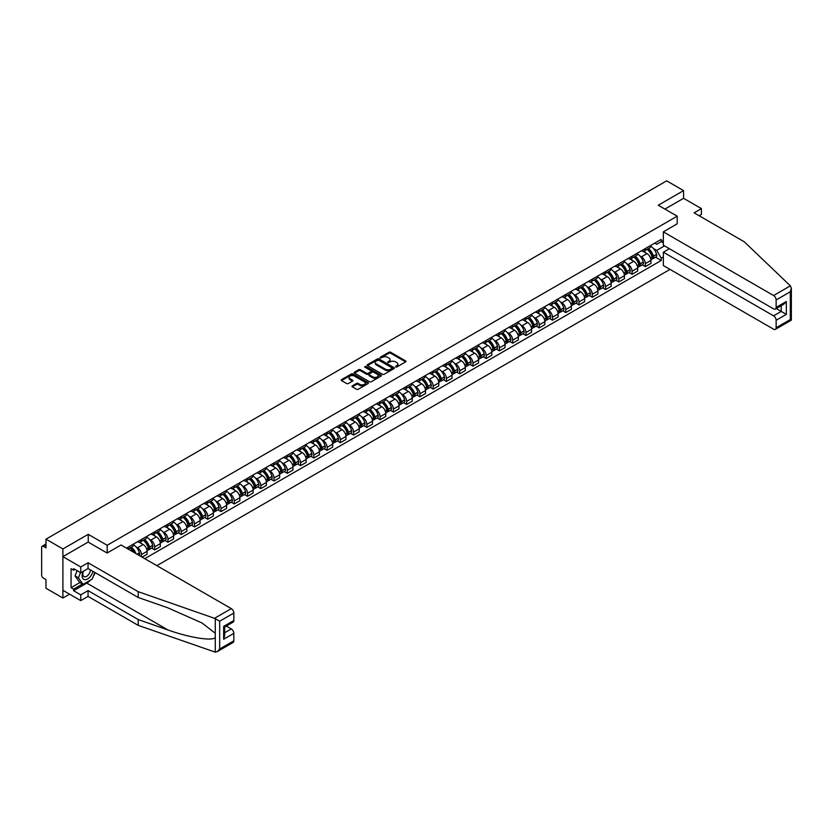<?xml version="1.0" encoding="UTF-8"?>
<svg xmlns="http://www.w3.org/2000/svg" width="833" height="833" viewBox="0 0 833 833"><rect width="100%" height="100%" fill="white"/><g stroke="black" fill="none" stroke-linecap="round" stroke-linejoin="round"><path stroke-width="1.25" d="M395.613 366.999L396.789 366.999L405.65 361.876A1.177 0.677 0 0 0 405.65 360.918L390.635 352.244A1.177 0.677 0 0 0 388.959 352.244L380.098 357.357L380.098 358.034L382.409 357.378A3.78 2.176 0 0 1 387.751 357.378L389.001 358.096A3.78 2.176 0 0 1 390.115 359.637A3.78 2.176 0 0 1 389.001 361.178L387.855 362.511L390.177 361.855A3.78 2.176 0 0 1 395.508 361.855L396.768 362.574A3.78 2.176 0 0 1 397.872 364.115A3.78 2.176 0 0 1 396.768 365.656L395.613 366.999L395.613 366.322M352.338 385.866A1.177 0.677 0 0 0 352.338 386.835L356.545 389.261A1.177 0.677 0 0 0 358.221 389.261L368.061 383.576A1.177 0.677 0 0 0 368.061 382.618L353.046 373.944A1.177 0.677 0 0 0 351.38 373.944L341.53 379.629A1.177 0.677 0 0 0 341.53 380.587L346.622 383.534A1.177 0.677 0 0 0 348.288 383.534L352.505 381.098A1.177 0.677 0 0 0 352.505 380.129L349.975 378.682A3.155 1.822 0 0 1 349.058 377.391A3.155 1.822 0 0 1 351.005 375.704A3.155 1.822 0 0 1 354.441 376.099L364.333 381.806A3.155 1.822 0 0 1 365.25 383.097A3.155 1.822 0 0 1 363.303 384.784A3.155 1.822 0 0 1 359.866 384.388L358.221 383.43A1.177 0.677 0 0 0 356.545 383.43L352.338 385.866L352.338 386.835L356.545 384.419L356.545 383.43M107.186 545.271L88.236 534.328L62.902 548.947L45.982 539.18L666.66 180.844L683.57 190.611L658.247 205.23L677.198 216.174L107.186 545.271L107.186 552.977M382.493 374.277A1.177 0.677 0 0 0 384.169 374.277L394.009 368.603A1.177 0.677 0 0 0 394.009 367.634L378.994 358.961A1.177 0.677 0 0 0 377.328 358.961L367.478 364.646A1.177 0.677 0 0 0 367.478 365.614L382.493 374.277M364.927 367.176L381.025 376.099L371.195 381.774A1.177 0.677 0 0 1 369.519 381.774L354.504 373.101L354.504 372.143A1.177 0.677 0 0 0 354.504 373.101M354.504 372.143L358.721 369.706A1.177 0.677 0 0 1 360.387 369.706L366.478 373.226A1.177 0.677 0 0 0 368.144 373.226L370.945 371.612A1.177 0.677 0 0 0 370.945 370.643L364.604 366.989L365.77 366.312L381.035 375.121A1.177 0.677 0 0 1 381.035 376.089L381.035 375.121M62.902 548.947L62.902 598.021L45.982 588.265L45.982 579.57L43.347 578.05A2.405 1.385 -120 0 1 41.65 575.103L41.65 547.333A2.405 1.385 -120 0 1 42.15 546.229L45.982 544.011M156.864 565.659L670.013 269.392M62.902 598.021L69.576 594.179M45.982 539.18L45.982 547.875L43.347 546.354A2.405 1.385 -120 0 0 42.15 546.229M699.126 215.737L701.428 214.404L701.428 208.614L683.57 198.316L683.57 190.611M645.325 248.567A5.529 3.197 60 0 1 644.18 251.045L649.792 247.807A5.529 3.197 -120 0 0 650.937 245.329M640.004 256.043L641.41 256.856A5.529 3.197 60 0 1 645.325 263.634L650.937 260.396A5.529 3.197 -120 0 0 647.022 253.617L643.014 251.306M650.937 260.396L650.937 263.384L645.325 266.622L642.285 264.873M644.18 251.045A5.529 3.197 60 0 1 641.462 250.795M645.325 263.634L645.325 266.622M632.06 256.22A5.529 3.197 60 0 1 630.925 258.699L636.527 255.46A5.529 3.197 -120 0 0 637.672 252.982M629.019 272.526L632.07 274.276L637.672 271.037L637.672 268.049A5.529 3.197 -120 0 0 633.767 261.27L629.748 258.959M630.925 258.699A5.529 3.197 60 0 1 628.197 258.449M626.739 263.697L628.155 264.519A5.529 3.197 60 0 1 632.07 271.287L632.07 274.276M618.804 263.874A5.529 3.197 60 0 1 617.659 266.362L623.271 263.124A5.529 3.197 -120 0 0 624.417 260.635M615.764 280.18L618.804 281.939L624.417 278.701L624.417 275.702A5.529 3.197 -120 0 0 620.502 268.934L616.493 266.612M617.659 266.362A5.529 3.197 60 0 1 614.941 266.112M613.484 271.35L614.9 272.172A5.529 3.197 60 0 1 618.804 278.94L618.804 281.939M605.549 271.527A5.529 3.197 60 0 1 604.404 274.015L610.006 270.777A5.529 3.197 -120 0 0 611.151 268.288M602.498 287.833L605.549 289.592L611.151 286.354L611.151 283.355A5.529 3.197 -120 0 0 607.247 276.587L603.227 274.265M604.404 274.015A5.529 3.197 60 0 1 601.676 273.765M600.218 279.013L601.634 279.826A5.529 3.197 60 0 1 605.549 286.594L605.549 289.592M592.284 279.19A5.529 3.197 60 0 1 591.138 281.669L596.751 278.43A5.529 3.197 -120 0 0 597.896 275.952M589.243 295.486L592.284 297.246L597.896 294.007L597.896 291.019A5.529 3.197 -120 0 0 593.981 284.24L589.972 281.929M591.138 281.669A5.529 3.197 60 0 1 588.421 281.419M586.963 286.667L588.379 287.479A5.529 3.197 60 0 1 592.284 294.257L592.284 297.246M579.029 286.844A5.529 3.197 60 0 1 577.883 289.322L583.485 286.083A5.529 3.197 -120 0 0 584.631 283.605M575.978 303.15L579.029 304.899L584.631 301.661L584.631 298.672A5.529 3.197 -120 0 0 580.726 291.894L576.707 289.582M577.883 289.322A5.529 3.197 60 0 1 575.155 289.072M573.698 294.32L575.114 295.132A5.529 3.197 60 0 1 579.029 301.91L579.029 304.899M565.763 294.497A5.529 3.197 60 0 1 564.618 296.985L570.23 293.747A5.529 3.197 -120 0 0 571.376 291.258M562.723 310.803L565.763 312.562L571.376 309.324L571.376 306.325A5.529 3.197 -120 0 0 567.46 299.557L563.452 297.235M564.618 296.985A5.529 3.197 60 0 1 561.9 296.735M560.442 301.973L561.859 302.796A5.529 3.197 60 0 1 565.763 309.564L565.763 312.562M552.508 302.15A5.529 3.197 60 0 1 551.363 304.639L556.965 301.4A5.529 3.197 -120 0 0 558.11 298.912M549.457 318.456L552.508 320.216L558.11 316.977L558.11 313.979A5.529 3.197 -120 0 0 554.205 307.21L550.186 304.888M551.363 304.639A5.529 3.197 60 0 1 548.635 304.389M547.177 309.637L548.593 310.449A5.529 3.197 60 0 1 552.508 317.217L552.508 320.216M539.243 309.814A5.529 3.197 60 0 1 538.097 312.292L543.71 309.053A5.529 3.197 -120 0 0 544.855 306.575M536.202 326.109L539.243 327.869L544.855 324.631L544.855 321.642A5.529 3.197 -120 0 0 540.94 314.864L536.931 312.542M538.097 312.292A5.529 3.197 60 0 1 535.38 312.042M533.922 317.29L535.338 318.102A5.529 3.197 60 0 1 539.243 324.88L539.243 327.869M525.987 317.467A5.529 3.197 60 0 1 524.842 319.945L530.444 316.707A5.529 3.197 -120 0 0 531.589 314.228M522.937 333.773L525.987 335.522L531.589 332.284L531.589 329.295A5.529 3.197 -120 0 0 527.685 322.517L523.665 320.205M524.842 319.945A5.529 3.197 60 0 1 522.114 319.695M520.656 324.943L522.072 325.755A5.529 3.197 60 0 1 525.987 332.534L525.987 335.522M512.722 325.12A5.529 3.197 60 0 1 511.577 327.608L517.189 324.36A5.529 3.197 -120 0 0 518.334 321.882M509.681 341.426L512.722 343.186L518.334 339.937L518.334 336.949A5.529 3.197 -120 0 0 514.419 330.18L510.41 327.858M511.577 327.608A5.529 3.197 60 0 1 508.859 327.359M507.401 332.596L508.817 333.419A5.529 3.197 60 0 1 512.722 340.187L512.722 343.186M499.467 332.773A5.529 3.197 60 0 1 498.321 335.262L503.934 332.023A5.529 3.197 -120 0 0 505.069 329.535M496.426 349.079L499.467 350.839L505.069 347.6L505.069 344.602A5.529 3.197 -120 0 0 501.164 337.834L497.145 335.512M498.321 335.262A5.529 3.197 60 0 1 495.593 335.012M494.136 340.249L495.552 341.072A5.529 3.197 60 0 1 499.467 347.84L499.467 350.839M486.201 340.437A5.529 3.197 60 0 1 485.056 342.915L490.668 339.677A5.529 3.197 -120 0 0 491.814 337.198M483.161 356.732L486.201 358.492L491.814 355.254L491.814 352.255A5.529 3.197 -120 0 0 487.899 345.487L483.89 343.165M485.056 342.915A5.529 3.197 60 0 1 482.338 342.665M480.88 347.913L482.297 348.725A5.529 3.197 60 0 1 486.201 355.504L486.201 358.492M472.946 348.09A5.529 3.197 60 0 1 471.801 350.568L477.413 347.33A5.529 3.197 -120 0 0 478.559 344.852M469.906 364.396L472.946 366.145L478.559 362.907L478.559 359.918A5.529 3.197 -120 0 0 474.643 353.14L470.624 350.828M471.801 350.568A5.529 3.197 60 0 1 469.073 350.318M467.615 355.566L469.031 356.378A5.529 3.197 60 0 1 472.946 363.157L472.946 366.145M459.681 355.743A5.529 3.197 60 0 1 458.535 358.221L464.148 354.983A5.529 3.197 -120 0 0 465.293 352.505M456.64 372.049L459.681 373.809L465.293 370.56L465.293 367.572A5.529 3.197 -120 0 0 461.388 360.804L457.369 358.482M458.535 358.221A5.529 3.197 60 0 1 455.818 357.982M454.36 363.219L455.776 364.042A5.529 3.197 60 0 1 459.681 370.81L459.681 373.809M446.426 363.396A5.529 3.197 60 0 1 445.28 365.885L450.892 362.647A5.529 3.197 -120 0 0 452.038 360.158M443.385 379.702L446.426 381.462L452.038 378.224L452.038 375.225A5.529 3.197 -120 0 0 448.123 368.457L444.104 366.135M445.28 365.885A5.529 3.197 60 0 1 442.552 365.635M441.094 370.872L442.51 371.695A5.529 3.197 60 0 1 446.426 378.463L446.426 381.462M433.16 371.06A5.529 3.197 60 0 1 432.015 373.538L437.627 370.3A5.529 3.197 -120 0 0 438.772 367.811M430.12 387.355L433.16 389.115L438.772 385.877L438.772 382.878A5.529 3.197 -120 0 0 434.868 376.11L430.848 373.788M432.015 373.538A5.529 3.197 60 0 1 429.297 373.288M427.839 378.536L429.255 379.348A5.529 3.197 60 0 1 433.16 386.116L433.16 389.115M419.905 378.713A5.529 3.197 60 0 1 418.76 381.191L424.372 377.953A5.529 3.197 -120 0 0 425.517 375.475M416.864 395.019L419.905 396.768L425.517 393.53L425.517 390.542A5.529 3.197 -120 0 0 421.602 383.763L417.583 381.452M418.76 381.191A5.529 3.197 60 0 1 416.031 380.941M414.574 386.189L415.99 387.001A5.529 3.197 60 0 1 419.905 393.78L419.905 396.768M406.639 386.366A5.529 3.197 60 0 1 405.494 388.844L411.106 385.606A5.529 3.197 -120 0 0 412.252 383.128M403.599 402.672L406.639 404.421L412.252 401.183L412.252 398.195A5.529 3.197 -120 0 0 408.347 391.416L404.328 389.105M405.494 388.844A5.529 3.197 60 0 1 402.776 388.594M401.319 393.842L402.735 394.665A5.529 3.197 60 0 1 406.639 401.433L406.639 404.421M393.384 394.019A5.529 3.197 60 0 1 392.239 396.508L397.851 393.27A5.529 3.197 -120 0 0 398.997 390.781M390.344 410.325L393.384 412.085L398.997 408.847L398.997 405.848A5.529 3.197 -120 0 0 395.081 399.08L391.062 396.758M392.239 396.508A5.529 3.197 60 0 1 389.511 396.258M388.063 401.496L389.469 402.318A5.529 3.197 60 0 1 393.384 409.086L393.384 412.085M380.119 401.683A5.529 3.197 60 0 1 378.973 404.161L384.586 400.923A5.529 3.197 -120 0 0 385.731 398.434M377.078 417.979L380.119 419.738L385.731 416.5L385.731 413.501A5.529 3.197 -120 0 0 381.826 406.733L377.807 404.411M378.973 404.161A5.529 3.197 60 0 1 376.256 403.911M374.798 409.159L376.214 409.971A5.529 3.197 60 0 1 380.119 416.739L380.119 419.738M366.864 409.336A5.529 3.197 60 0 1 365.718 411.814L371.331 408.576A5.529 3.197 -120 0 0 372.476 406.098M363.823 425.632L366.864 427.391L372.476 424.153L372.476 421.165A5.529 3.197 -120 0 0 368.561 414.386L364.552 412.075M365.718 411.814A5.529 3.197 60 0 1 362.99 411.564M361.543 416.812L362.949 417.625A5.529 3.197 60 0 1 366.864 424.403L366.864 427.391M353.598 416.989A5.529 3.197 60 0 1 352.453 419.468L358.065 416.229A5.529 3.197 -120 0 0 359.21 413.751M350.558 433.295L353.598 435.045L359.21 431.806L359.21 428.818A5.529 3.197 -120 0 0 355.306 422.039L351.287 419.728M352.453 419.468A5.529 3.197 60 0 1 349.735 419.218M348.277 424.466L349.693 425.278A5.529 3.197 60 0 1 353.598 432.056L353.598 435.045M340.343 424.643A5.529 3.197 60 0 1 339.198 427.131L344.81 423.893A5.529 3.197 -120 0 0 345.955 421.404M337.303 440.949L340.343 442.708L345.955 439.47L345.955 436.471A5.529 3.197 -120 0 0 342.04 429.703L338.031 427.381M339.198 427.131A5.529 3.197 60 0 1 336.48 426.881M335.022 432.119L336.428 432.941A5.529 3.197 60 0 1 340.343 439.709L340.343 442.708M327.077 432.296A5.529 3.197 60 0 1 325.932 434.784L331.544 431.546A5.529 3.197 -120 0 0 332.69 429.057M324.037 448.602L327.077 450.361L332.69 447.123L332.69 444.124A5.529 3.197 -120 0 0 328.785 437.356L324.766 435.034M325.932 434.784A5.529 3.197 60 0 1 323.214 434.534M321.757 439.782L323.173 440.595A5.529 3.197 60 0 1 327.077 447.363L327.077 450.361M313.822 439.959A5.529 3.197 60 0 1 312.677 442.438L318.289 439.199A5.529 3.197 -120 0 0 319.435 436.721M310.782 456.255L313.822 458.015L319.435 454.776L319.435 451.788A5.529 3.197 -120 0 0 315.52 445.009L311.511 442.687M312.677 442.438A5.529 3.197 60 0 1 309.959 442.188M308.502 447.436L309.907 448.248A5.529 3.197 60 0 1 313.822 455.026L313.822 458.015M300.557 447.613A5.529 3.197 60 0 1 299.422 450.091L305.024 446.852A5.529 3.197 -120 0 0 306.169 444.374M297.516 463.919L300.567 465.668L306.169 462.43L306.169 459.441A5.529 3.197 -120 0 0 302.264 452.663L298.245 450.351M299.422 450.091A5.529 3.197 60 0 1 296.694 449.841M295.236 455.089L296.652 455.901A5.529 3.197 60 0 1 300.567 462.679L300.567 465.668M287.302 455.266A5.529 3.197 60 0 1 286.156 457.754L291.769 454.506A5.529 3.197 -120 0 0 292.914 452.027M284.261 471.572L287.302 473.331L292.914 470.093L292.914 467.094A5.529 3.197 -120 0 0 288.999 460.326L284.99 458.004M286.156 457.754A5.529 3.197 60 0 1 283.439 457.504M281.981 462.742L283.397 463.565A5.529 3.197 60 0 1 287.302 470.333L287.302 473.331M274.047 462.919A5.529 3.197 60 0 1 272.901 465.408L278.503 462.169A5.529 3.197 -120 0 0 279.649 459.681M270.996 479.225L274.047 480.985L279.649 477.746L279.649 474.748A5.529 3.197 -120 0 0 275.744 467.979L271.725 465.657M272.901 465.408A5.529 3.197 60 0 1 270.173 465.158M268.715 470.395L270.131 471.218A5.529 3.197 60 0 1 274.047 477.986L274.047 480.985M260.781 470.583A5.529 3.197 60 0 1 259.636 473.061L265.248 469.822A5.529 3.197 -120 0 0 266.393 467.344M257.741 486.878L260.781 488.638L266.393 485.4L266.393 482.401A5.529 3.197 -120 0 0 262.478 475.633L258.469 473.311M259.636 473.061A5.529 3.197 60 0 1 256.918 472.811M255.46 478.059L256.876 478.871A5.529 3.197 60 0 1 260.781 485.649L260.781 488.638M247.526 478.236A5.529 3.197 60 0 1 246.381 480.714L251.983 477.476A5.529 3.197 -120 0 0 253.128 474.997M244.475 494.542L247.526 496.291L253.128 493.053L253.128 490.064A5.529 3.197 -120 0 0 249.223 483.286L245.204 480.974M246.381 480.714A5.529 3.197 60 0 1 243.653 480.464M242.195 485.712L243.611 486.524A5.529 3.197 60 0 1 247.526 493.303L247.526 496.291M234.26 485.889A5.529 3.197 60 0 1 233.115 488.367L238.727 485.129A5.529 3.197 -120 0 0 239.873 482.651M231.22 502.195L234.26 503.955L239.873 500.706L239.873 497.718A5.529 3.197 -120 0 0 235.958 490.949L231.949 488.627M233.115 488.367A5.529 3.197 60 0 1 230.397 488.128M228.94 493.365L230.356 494.188A5.529 3.197 60 0 1 234.26 500.956L234.26 503.955M221.005 493.542A5.529 3.197 60 0 1 219.86 496.031L225.462 492.792A5.529 3.197 -120 0 0 226.607 490.304M217.954 509.848L221.005 511.608L226.607 508.369L226.607 505.371A5.529 3.197 -120 0 0 222.703 498.603L218.683 496.281M219.86 496.031A5.529 3.197 60 0 1 217.132 495.781M215.674 501.018L217.09 501.841A5.529 3.197 60 0 1 221.005 508.609L221.005 511.608M207.74 501.206A5.529 3.197 60 0 1 206.594 503.684L212.207 500.446A5.529 3.197 -120 0 0 213.352 497.967M204.699 517.501L207.74 519.261L213.352 516.023L213.352 513.024A5.529 3.197 -120 0 0 209.437 506.256L205.428 503.934M206.594 503.684A5.529 3.197 60 0 1 203.877 503.434M202.419 508.682L203.835 509.494A5.529 3.197 60 0 1 207.74 516.273L207.74 519.261M194.485 508.859A5.529 3.197 60 0 1 193.339 511.337L198.941 508.099A5.529 3.197 -120 0 0 200.087 505.621M191.434 525.165L194.485 526.914L200.087 523.676L200.087 520.687A5.529 3.197 -120 0 0 196.182 513.909L192.163 511.597M193.339 511.337A5.529 3.197 60 0 1 190.611 511.087M189.153 516.335L190.57 517.147A5.529 3.197 60 0 1 194.485 523.926L194.485 526.914M181.219 516.512A5.529 3.197 60 0 1 180.074 518.99L185.686 515.752A5.529 3.197 -120 0 0 186.831 513.274M178.179 532.818L181.219 534.567L186.831 531.329L186.831 528.341A5.529 3.197 -120 0 0 182.916 521.573L178.908 519.251M180.074 518.99A5.529 3.197 60 0 1 177.356 518.74M175.898 523.988L177.314 524.811A5.529 3.197 60 0 1 181.219 531.579L181.219 534.567M167.964 524.165A5.529 3.197 60 0 1 166.819 526.654L172.431 523.416A5.529 3.197 -120 0 0 173.566 520.927M164.924 540.471L167.964 542.231L173.566 538.993L173.566 535.994A5.529 3.197 -120 0 0 169.661 529.226L165.642 526.904M166.819 526.654A5.529 3.197 60 0 1 164.091 526.404M162.633 531.641L164.049 532.464A5.529 3.197 60 0 1 167.964 539.232L167.964 542.231M154.699 531.829A5.529 3.197 60 0 1 153.553 534.307L159.165 531.069A5.529 3.197 -120 0 0 160.311 528.58M151.658 548.124L154.699 549.884L160.311 546.646L160.311 543.647A5.529 3.197 -120 0 0 156.396 536.879L152.387 534.557M153.553 534.307A5.529 3.197 60 0 1 150.835 534.057M149.378 539.305L150.794 540.117A5.529 3.197 60 0 1 154.699 546.885L154.699 549.884M141.443 539.482A5.529 3.197 60 0 1 140.298 541.96L145.91 538.722A5.529 3.197 -120 0 0 147.056 536.244M142.12 557.142L147.056 554.299L147.056 551.311A5.529 3.197 -120 0 0 143.141 544.532L139.121 542.221M140.298 541.96A5.529 3.197 60 0 1 137.57 541.71M136.112 546.958L137.528 547.77A5.529 3.197 60 0 1 141.443 554.549L141.443 556.756M128.053 549.03L132.645 546.375A5.529 3.197 -120 0 0 133.79 543.897M128.178 547.135A5.529 3.197 60 0 1 127.772 548.864M663.349 242.924L661.225 241.695L656.716 244.298L654.717 243.142M653.259 248.39L656.716 250.379L664.495 245.891M663.349 256.96L661.225 258.188L656.716 250.379M144.755 558.672L661.225 260.49L661.225 258.188M663.349 240.466L661.225 241.695L661.225 239.383L126.481 548.114M677.198 216.174L677.198 223.879M88.236 534.328L88.236 542.127M655.54 257.21L661.225 260.49M395.946 367.114L396.768 366.645A3.78 2.176 0 0 0 397.872 365.104L397.872 364.115M390.115 359.637L390.115 360.616A3.78 2.176 0 0 1 389.001 362.157L388.188 362.636M405.629 361.886L390.635 353.223A1.177 0.677 0 0 0 388.959 353.223L380.431 358.148M394.009 367.634L394.009 368.603L378.994 359.95A1.177 0.677 0 0 0 377.328 359.95L367.499 365.625M391.926 368.457L391.926 367.78L378.744 360.168L376.36 360.866A3.78 2.176 0 0 0 375.256 362.407A3.78 2.176 0 0 0 376.36 363.948L385.377 369.154A3.78 2.176 0 0 0 390.719 369.154L391.926 368.457L391.926 369.435L391.926 368.759M375.256 362.407L375.256 363.386A3.78 2.176 0 0 0 376.36 364.927L376.36 363.948M391.926 369.435L390.719 370.133A3.78 2.176 0 0 1 385.377 370.133L376.36 364.927M354.525 373.111L358.721 370.685L358.721 369.706M371.289 371.122L371.289 372.112A1.177 0.677 0 0 1 370.945 372.59L368.144 374.204A1.177 0.677 0 0 1 366.478 374.204L360.387 370.685A1.177 0.677 0 0 0 358.721 370.685M372.799 376.87A3.155 1.822 0 0 0 376.235 377.266A3.155 1.822 0 0 0 378.182 375.579A3.155 1.822 0 0 0 377.266 374.298L373.778 372.278A1.177 0.677 0 0 0 372.112 372.278L369.311 373.892A1.177 0.677 0 0 0 369.311 374.86L372.799 376.87L372.799 377.849A3.155 1.822 0 0 0 376.235 378.244A3.155 1.822 0 0 0 378.182 376.568L378.182 375.579M368.967 374.381L368.967 375.36A1.177 0.677 0 0 0 369.311 375.839L369.311 374.86M372.799 377.849L369.311 375.839M365.25 383.097L365.25 384.075A3.155 1.822 0 0 1 363.303 385.762A3.155 1.822 0 0 1 359.866 385.367L358.221 384.419A1.177 0.677 0 0 0 356.545 384.419M349.058 377.391L349.058 378.369A3.155 1.822 0 0 0 349.975 379.661L349.975 378.682M352.484 381.108L349.975 379.661M368.051 383.586L353.046 374.923A1.177 0.677 0 0 0 351.38 374.923L341.551 380.598L341.53 379.629M647.408 249.182A7.57 4.373 60 0 1 647.449 249.202A7.57 4.373 60 0 1 652.437 256.002L652.478 256.158A1.468 0.854 60 0 1 652.249 257.314A1.468 0.854 60 0 1 652.208 257.335M647.085 249.369A9.132 5.279 60 0 1 652.104 256.908L652.145 257.064A3.04 1.749 60 0 1 651.666 259.448L650.917 259.886M652.187 258.782A3.04 1.749 -120 0 0 653.03 258.667A3.04 1.749 -120 0 0 653.509 256.283L653.457 256.127A9.132 5.279 -120 0 0 648.438 248.588M650.823 246.297A9.132 5.279 60 0 1 656.56 254.336L656.612 254.492A3.04 1.749 60 0 1 656.133 256.876L653.03 258.667M643.961 251.149A9.132 5.279 60 0 1 645.877 252.951M650.313 252.972L651.479 253.638M790.371 285.844L791.35 288.218L790.298 291.779L776.137 299.942A3.603 2.083 -120 0 0 773.586 295.528L790.371 285.844L744.265 241.789L694.118 212.842L701.428 208.614M669.378 248.713L663.349 252.201L663.349 265.55L773.586 329.191A3.603 2.083 -120 0 0 775.398 329.368A3.603 2.083 -120 0 0 776.137 327.723L776.137 320.268A3.603 2.083 -120 0 0 773.586 315.842L781.239 311.427L786.342 314.374L776.137 320.268M663.349 252.201L773.586 315.842M677.198 223.785L663.349 231.876L663.349 245.225L773.586 308.876A3.603 2.083 -120 0 0 775.398 309.053A3.603 2.083 -120 0 0 776.137 307.408L776.137 299.942M663.349 231.876L773.586 295.528M683.57 198.316L664.921 209.083M776.262 308.554L781.239 311.427L781.239 305.68M776.137 307.408L786.342 301.515L783.791 304.212L775.398 309.053M776.137 327.723L790.298 319.549L790.829 319.862M90.537 580.06A13.526 7.809 -60 0 1 86.788 583.11L73.606 590.712L80.749 594.835L88.059 590.618L138.216 619.565L138.216 625.364L215.268 652.156L217.132 651.687L219.683 648.99L233.834 640.816A3.603 2.083 60 0 1 233.094 642.472L217.132 651.687M138.216 619.565L167.849 629.915C188.914 637.557 212.498 641.358 215.268 637.547L215.268 633.278L202.023 622.98L167.849 607.83L138.216 597.49L88.059 568.533L80.749 572.75L73.606 568.627L73.606 570.199L71.065 568.731L71.065 587.671L73.606 589.139L82.457 584.037M80.749 594.835L80.749 600.624L62.902 590.326L62.902 556.652L88.142 542.085L107.103 553.029L121.045 544.98L231.282 608.621A3.603 2.083 60 0 1 233.834 613.046L233.834 620.502A3.603 2.083 60 0 1 233.094 622.157L224.691 626.999L224.691 635.694L223.64 639.244L223.64 626.395C225.014 627.187 225.014 627.187 223.64 626.395L233.834 620.502M88.059 590.618L88.059 596.407L80.749 600.624M138.216 625.364L88.059 596.407M233.834 613.046L219.683 621.21L214.508 618.315L138.216 591.69L88.059 562.744L80.749 566.961L80.749 572.75M80.749 566.961L62.902 556.652M73.606 590.712L73.606 589.139M88.059 562.744L88.059 568.533M138.216 591.69L138.216 597.49M224.691 632.747L231.282 628.946A3.603 2.083 60 0 1 233.834 633.361L233.834 640.816M231.282 628.946L226.305 626.072M95.139 572.615A13.526 7.809 -60 0 1 93.223 576.519M74.97 569.418L73.606 570.199M71.065 587.671L79.906 582.569M83.185 571.344A7.809 4.509 120 0 0 82.113 575.749A7.809 4.509 120 0 0 86.83 579.331A7.809 4.509 120 0 0 92.921 571.344M83.602 571.105A5.352 3.093 120 0 0 82.842 574.156A5.352 3.093 120 0 0 83.956 576.603A5.352 3.093 120 0 0 88.038 575.218A5.352 3.093 120 0 0 90.412 569.887M94.806 572.427L92.224 579.081L83.05 584.381L79.645 582.423L75.053 575.895L77.094 570.647M83.05 584.381L78.458 577.852L80.499 572.604M75.053 575.895L78.458 577.852M634.152 256.835A7.57 4.373 60 0 1 634.194 256.856A7.57 4.373 60 0 1 639.171 263.655L639.213 263.811A1.468 0.854 60 0 1 638.984 264.967A1.468 0.854 60 0 1 638.953 264.988M633.819 257.033A9.132 5.279 60 0 1 638.838 264.561L638.89 264.727A3.04 1.749 60 0 1 638.411 267.101L637.651 267.539M638.921 266.435A3.04 1.749 -120 0 0 639.765 266.321A3.04 1.749 -120 0 0 640.244 263.936L640.202 263.78A9.132 5.279 -120 0 0 635.183 256.241M637.557 253.95A9.132 5.279 60 0 1 643.305 261.989L643.347 262.145A3.04 1.749 60 0 1 642.868 264.53L639.765 266.321M630.706 258.813A9.132 5.279 60 0 1 632.611 260.614M637.058 260.625L638.224 261.291M620.887 264.488A7.57 4.373 60 0 1 620.929 264.519A7.57 4.373 60 0 1 625.916 271.308L625.958 271.464A1.468 0.854 60 0 1 625.729 272.62A1.468 0.854 60 0 1 625.687 272.641M620.564 264.686A9.132 5.279 60 0 1 625.583 272.224L625.625 272.381A3.04 1.749 60 0 1 625.146 274.765L624.396 275.202M625.666 274.088A3.04 1.749 -120 0 0 626.51 273.974A3.04 1.749 -120 0 0 626.989 271.589L626.937 271.433A9.132 5.279 -120 0 0 621.918 263.894M624.302 261.604A9.132 5.279 60 0 1 630.04 269.642L630.092 269.798A3.04 1.749 60 0 1 629.613 272.183L626.51 273.974M617.44 266.466A9.132 5.279 60 0 1 619.356 268.268M623.792 268.278L624.958 268.955M607.632 272.152A7.57 4.373 60 0 1 607.673 272.172A7.57 4.373 60 0 1 612.651 278.961L612.692 279.117A1.468 0.854 60 0 1 612.463 280.284A1.468 0.854 60 0 1 612.432 280.294M607.299 272.339A9.132 5.279 60 0 1 612.317 279.878L612.37 280.034A3.04 1.749 60 0 1 611.891 282.418L611.13 282.856M612.401 281.741A3.04 1.749 -120 0 0 613.244 281.637A3.04 1.749 -120 0 0 613.723 279.253L613.682 279.097A9.132 5.279 -120 0 0 608.663 271.558M611.037 269.267A9.132 5.279 60 0 1 616.784 277.306L616.826 277.462A3.04 1.749 60 0 1 616.347 279.836L613.244 281.637M604.185 274.119A9.132 5.279 60 0 1 606.091 275.921M610.537 275.931L611.703 276.608M594.366 279.805A7.57 4.373 60 0 1 594.408 279.826A7.57 4.373 60 0 1 599.396 286.625L599.437 286.781A1.468 0.854 60 0 1 599.208 287.937A1.468 0.854 60 0 1 599.166 287.947M594.044 279.992A9.132 5.279 60 0 1 599.062 287.531L599.104 287.687A3.04 1.749 60 0 1 598.625 290.071L597.875 290.509M599.146 289.405A3.04 1.749 -120 0 0 599.989 289.29A3.04 1.749 -120 0 0 600.468 286.906L600.416 286.75A9.132 5.279 -120 0 0 595.397 279.211M597.782 276.92A9.132 5.279 60 0 1 603.519 284.959L603.571 285.115A3.04 1.749 60 0 1 603.092 287.5L599.989 289.29M590.92 281.773A9.132 5.279 60 0 1 592.836 283.574M597.271 283.584L598.438 284.261M581.111 287.458A7.57 4.373 60 0 1 581.153 287.479A7.57 4.373 60 0 1 586.13 294.278L586.182 294.434A1.468 0.854 60 0 1 585.943 295.59A1.468 0.854 60 0 1 585.911 295.611M580.778 287.645A9.132 5.279 60 0 1 585.797 295.184L585.849 295.351A3.04 1.749 60 0 1 585.37 297.725L584.61 298.162M585.88 297.058A3.04 1.749 -120 0 0 586.724 296.944A3.04 1.749 -120 0 0 587.203 294.559L587.161 294.403A9.132 5.279 -120 0 0 582.142 286.864M584.516 284.574A9.132 5.279 60 0 1 590.264 292.612L590.305 292.768A3.04 1.749 60 0 1 589.826 295.153L586.724 296.944M577.665 289.436A9.132 5.279 60 0 1 579.57 291.227M584.016 291.248L585.183 291.914M567.856 295.111A7.57 4.373 60 0 1 567.887 295.132A7.57 4.373 60 0 1 572.875 301.931L572.917 302.087A1.468 0.854 60 0 1 572.688 303.243A1.468 0.854 60 0 1 572.656 303.264M567.523 295.309A9.132 5.279 60 0 1 572.542 302.848L572.583 303.004A3.04 1.749 60 0 1 572.104 305.388L571.355 305.815M572.625 304.711A3.04 1.749 -120 0 0 573.468 304.597A3.04 1.749 -120 0 0 573.947 302.212L573.906 302.056A9.132 5.279 -120 0 0 568.877 294.518M571.261 292.227A9.132 5.279 60 0 1 576.998 300.265L577.05 300.421A3.04 1.749 60 0 1 576.571 302.806L573.468 304.597M564.399 297.089A9.132 5.279 60 0 1 566.315 298.891M570.751 298.901L571.917 299.578M554.591 302.775A7.57 4.373 60 0 1 554.632 302.796A7.57 4.373 60 0 1 559.609 309.584L559.661 309.741A1.468 0.854 60 0 1 559.422 310.896A1.468 0.854 60 0 1 559.391 310.917M554.257 302.962A9.132 5.279 60 0 1 559.276 310.501L559.328 310.657A3.04 1.749 60 0 1 558.849 313.041L558.089 313.479M559.37 312.365A3.04 1.749 -120 0 0 560.203 312.25A3.04 1.749 -120 0 0 560.682 309.876L560.64 309.709A9.132 5.279 -120 0 0 555.621 302.181M557.995 299.89A9.132 5.279 60 0 1 563.743 307.918L563.785 308.085A3.04 1.749 60 0 1 563.306 310.459L560.203 312.25M551.144 304.743A9.132 5.279 60 0 1 553.05 306.544M557.496 306.554L558.662 307.231M541.335 310.428A7.57 4.373 60 0 1 541.367 310.449A7.57 4.373 60 0 1 546.354 317.248L546.396 317.404A1.468 0.854 60 0 1 546.167 318.56A1.468 0.854 60 0 1 546.136 318.57M541.002 310.615A9.132 5.279 60 0 1 546.021 318.154L546.063 318.31A3.04 1.749 60 0 1 545.584 320.695L544.834 321.132M546.104 320.028A3.04 1.749 -120 0 0 546.948 319.914A3.04 1.749 -120 0 0 547.427 317.529L547.385 317.373A9.132 5.279 -120 0 0 542.356 309.834M544.74 307.544A9.132 5.279 60 0 1 550.488 315.582L550.53 315.738A3.04 1.749 60 0 1 550.051 318.123L546.948 319.914M537.879 312.396A9.132 5.279 60 0 1 539.794 314.197M544.23 314.208L545.396 314.884M528.07 318.081A7.57 4.373 60 0 1 528.112 318.102A7.57 4.373 60 0 1 533.089 324.901L533.141 325.057A1.468 0.854 60 0 1 532.901 326.213A1.468 0.854 60 0 1 532.87 326.234M527.737 318.268A9.132 5.279 60 0 1 532.756 325.807L532.808 325.963A3.04 1.749 60 0 1 532.329 328.348L531.569 328.785M532.849 327.681A3.04 1.749 -120 0 0 533.682 327.567A3.04 1.749 -120 0 0 534.161 325.182L534.12 325.026A9.132 5.279 -120 0 0 529.101 317.488M531.475 315.197A9.132 5.279 60 0 1 537.223 323.235L537.264 323.391A3.04 1.749 60 0 1 536.785 325.776L533.682 327.567M524.623 320.049A9.132 5.279 60 0 1 526.529 321.85M530.975 321.871L532.141 322.538M514.815 325.734A7.57 4.373 60 0 1 514.846 325.755A7.57 4.373 60 0 1 519.834 332.554L519.875 332.711A1.468 0.854 60 0 1 519.646 333.866A1.468 0.854 60 0 1 519.615 333.887M514.482 325.932A9.132 5.279 60 0 1 519.5 333.471L519.542 333.627A3.04 1.749 60 0 1 519.063 336.011L518.313 336.438M519.584 335.335A3.04 1.749 -120 0 0 520.427 335.22A3.04 1.749 -120 0 0 520.906 332.836L520.864 332.679A9.132 5.279 -120 0 0 515.835 325.141M518.22 322.85A9.132 5.279 60 0 1 523.967 330.888L524.009 331.045A3.04 1.749 60 0 1 523.53 333.429L520.427 335.22M511.368 327.713A9.132 5.279 60 0 1 513.274 329.514M517.71 329.524L518.876 330.191M501.549 333.398A7.57 4.373 60 0 1 501.591 333.419A7.57 4.373 60 0 1 506.568 340.208L506.62 340.364A1.468 0.854 60 0 1 506.381 341.52A1.468 0.854 60 0 1 506.349 341.54M501.216 333.585A9.132 5.279 60 0 1 506.235 341.124L506.287 341.28A3.04 1.749 60 0 1 505.808 343.665L505.048 344.102M506.329 342.988A3.04 1.749 -120 0 0 507.162 342.873A3.04 1.749 -120 0 0 507.641 340.499L507.599 340.333A9.132 5.279 -120 0 0 502.58 332.804M504.954 330.514A9.132 5.279 60 0 1 510.702 338.542L510.744 338.698A3.04 1.749 60 0 1 510.265 341.082L507.162 342.873M498.103 335.366A9.132 5.279 60 0 1 500.008 337.167M504.454 337.178L505.621 337.854M488.294 341.051A7.57 4.373 60 0 1 488.325 341.072A7.57 4.373 60 0 1 493.313 347.871L493.355 348.027A1.468 0.854 60 0 1 493.126 349.183A1.468 0.854 60 0 1 493.094 349.194M487.961 341.238A9.132 5.279 60 0 1 492.98 348.777L493.021 348.933A3.04 1.749 60 0 1 492.542 351.318L491.793 351.755M493.063 350.651A3.04 1.749 -120 0 0 493.907 350.537A3.04 1.749 -120 0 0 494.386 348.152L494.344 347.996A9.132 5.279 -120 0 0 489.315 340.458M491.699 338.167A9.132 5.279 60 0 1 497.447 346.205L497.488 346.361A3.04 1.749 60 0 1 497.009 348.746L493.907 350.537M484.848 343.019A9.132 5.279 60 0 1 486.753 344.82M491.189 344.831L492.355 345.508M475.029 348.704A7.57 4.373 60 0 1 475.07 348.725A7.57 4.373 60 0 1 480.047 355.524L480.1 355.681A1.468 0.854 60 0 1 479.86 356.836A1.468 0.854 60 0 1 479.829 356.857M474.695 348.892A9.132 5.279 60 0 1 479.725 356.43L479.766 356.586A3.04 1.749 60 0 1 479.287 358.971L478.527 359.408M479.808 358.305A3.04 1.749 -120 0 0 480.641 358.19A3.04 1.749 -120 0 0 481.12 355.806L481.078 355.649A9.132 5.279 -120 0 0 476.06 348.111M478.444 345.82A9.132 5.279 60 0 1 484.181 353.858L484.223 354.015A3.04 1.749 60 0 1 483.744 356.399L480.641 358.19M471.582 350.672A9.132 5.279 60 0 1 473.488 352.474M477.934 352.494L479.1 353.161M461.774 356.357A7.57 4.373 60 0 1 461.805 356.378A7.57 4.373 60 0 1 466.792 363.178L466.834 363.334A1.468 0.854 60 0 1 466.605 364.49A1.468 0.854 60 0 1 466.574 364.51M461.44 356.555A9.132 5.279 60 0 1 466.459 364.094L466.501 364.25A3.04 1.749 60 0 1 466.022 366.635L465.272 367.061M466.542 365.958A3.04 1.749 -120 0 0 467.386 365.843A3.04 1.749 -120 0 0 467.865 363.459L467.823 363.303A9.132 5.279 -120 0 0 462.794 355.764M465.178 353.473A9.132 5.279 60 0 1 470.926 361.512L470.968 361.668A3.04 1.749 60 0 1 470.489 364.052L467.386 365.843M458.327 358.336A9.132 5.279 60 0 1 460.233 360.137M464.668 360.148L465.834 360.814M448.508 364.011A7.57 4.373 60 0 1 448.55 364.042A7.57 4.373 60 0 1 453.527 370.831L453.579 370.987A1.468 0.854 60 0 1 453.339 372.143A1.468 0.854 60 0 1 453.308 372.164M448.175 364.208A9.132 5.279 60 0 1 453.204 371.747L453.246 371.903A3.04 1.749 60 0 1 452.767 374.288L452.007 374.725M453.287 373.611A3.04 1.749 -120 0 0 454.12 373.496A3.04 1.749 -120 0 0 454.599 371.112L454.558 370.956A9.132 5.279 -120 0 0 449.539 363.417M451.923 361.126A9.132 5.279 60 0 1 457.661 369.165L457.702 369.321A3.04 1.749 60 0 1 457.223 371.705L454.12 373.496M445.061 365.989A9.132 5.279 60 0 1 446.967 367.79M451.413 367.801L452.579 368.478M435.253 371.674A7.57 4.373 60 0 1 435.284 371.695A7.57 4.373 60 0 1 440.272 378.484L440.313 378.651A1.468 0.854 60 0 1 440.084 379.806A1.468 0.854 60 0 1 440.053 379.817M434.92 371.862A9.132 5.279 60 0 1 439.939 379.4L439.98 379.556A3.04 1.749 60 0 1 439.501 381.941L438.752 382.378M440.022 381.275A3.04 1.749 -120 0 0 440.865 381.16A3.04 1.749 -120 0 0 441.344 378.776L441.303 378.619A9.132 5.279 -120 0 0 436.284 371.081M438.658 368.79A9.132 5.279 60 0 1 444.406 376.828L444.447 376.985A3.04 1.749 60 0 1 443.968 379.369L440.865 381.16M431.806 373.642A9.132 5.279 60 0 1 433.712 375.444M438.148 375.454L439.314 376.131M421.987 379.327A7.57 4.373 60 0 1 422.029 379.348A7.57 4.373 60 0 1 427.006 386.148L427.058 386.304A1.468 0.854 60 0 1 426.819 387.46A1.468 0.854 60 0 1 426.788 387.48M421.654 379.515A9.132 5.279 60 0 1 426.683 387.053L426.725 387.21A3.04 1.749 60 0 1 426.246 389.594L425.486 390.031M426.767 388.928A3.04 1.749 -120 0 0 427.6 388.813A3.04 1.749 -120 0 0 428.089 386.429L428.037 386.273A9.132 5.279 -120 0 0 423.018 378.734M425.403 376.443A9.132 5.279 60 0 1 431.14 384.482L431.182 384.638A3.04 1.749 60 0 1 430.703 387.022L427.6 388.813M418.541 381.295A9.132 5.279 60 0 1 420.446 383.097M424.892 383.118L426.059 383.784M408.732 386.981A7.57 4.373 60 0 1 408.764 387.001A7.57 4.373 60 0 1 413.751 393.801L413.793 393.957A1.468 0.854 60 0 1 413.564 395.113A1.468 0.854 60 0 1 413.532 395.134M408.399 387.178A9.132 5.279 60 0 1 413.418 394.717L413.46 394.873A3.04 1.749 60 0 1 412.981 397.247L412.231 397.685M413.501 396.581A3.04 1.749 -120 0 0 414.345 396.466A3.04 1.749 -120 0 0 414.824 394.082L414.782 393.926A9.132 5.279 -120 0 0 409.763 386.387M412.137 384.096A9.132 5.279 60 0 1 417.885 392.135L417.927 392.291A3.04 1.749 60 0 1 417.448 394.675L414.345 396.466M405.286 388.959A9.132 5.279 60 0 1 407.191 390.76M411.637 390.771L412.793 391.437M395.467 394.634A7.57 4.373 60 0 1 395.508 394.665A7.57 4.373 60 0 1 400.496 401.454L400.538 401.61A1.468 0.854 60 0 1 400.298 402.766A1.468 0.854 60 0 1 400.267 402.787M395.134 394.832A9.132 5.279 60 0 1 400.163 402.37L400.204 402.526A3.04 1.749 60 0 1 399.725 404.911L398.965 405.348M400.246 404.234A3.04 1.749 -120 0 0 401.089 404.12A3.04 1.749 -120 0 0 401.568 401.735L401.516 401.579A9.132 5.279 -120 0 0 396.498 394.04M398.882 391.749A9.132 5.279 60 0 1 404.619 399.788L404.671 399.944A3.04 1.749 60 0 1 404.182 402.329L401.089 404.12M392.02 396.612A9.132 5.279 60 0 1 393.926 398.413M398.372 398.424L399.538 399.101M382.212 402.297A7.57 4.373 60 0 1 382.243 402.318A7.57 4.373 60 0 1 387.23 409.107L387.272 409.274A1.468 0.854 60 0 1 387.043 410.43A1.468 0.854 60 0 1 387.012 410.44M381.878 402.485A9.132 5.279 60 0 1 386.897 410.023L386.939 410.18A3.04 1.749 60 0 1 386.46 412.564L385.71 413.001M386.981 411.887A3.04 1.749 -120 0 0 387.824 411.783A3.04 1.749 -120 0 0 388.303 409.399L388.261 409.242A9.132 5.279 -120 0 0 383.242 401.704M385.617 399.413A9.132 5.279 60 0 1 391.364 407.452L391.406 407.608A3.04 1.749 60 0 1 390.927 409.992L387.824 411.783M378.765 404.265A9.132 5.279 60 0 1 380.671 406.067M385.117 406.077L386.273 406.754M368.946 409.951A7.57 4.373 60 0 1 368.988 409.971A7.57 4.373 60 0 1 373.975 416.771L374.017 416.927A1.468 0.854 60 0 1 373.788 418.083A1.468 0.854 60 0 1 373.746 418.093M368.623 410.138A9.132 5.279 60 0 1 373.642 417.677L373.684 417.833A3.04 1.749 60 0 1 373.205 420.217L372.445 420.655M373.725 419.551A3.04 1.749 -120 0 0 374.569 419.436A3.04 1.749 -120 0 0 375.048 417.052L374.996 416.896A9.132 5.279 -120 0 0 369.977 409.357M372.361 407.066A9.132 5.279 60 0 1 378.099 415.105L378.151 415.261A3.04 1.749 60 0 1 377.672 417.645L374.569 419.436M365.5 411.919A9.132 5.279 60 0 1 367.405 413.72M371.851 413.741L373.017 414.407M355.691 417.604A7.57 4.373 60 0 1 355.733 417.625A7.57 4.373 60 0 1 360.71 424.424L360.751 424.58A1.468 0.854 60 0 1 360.522 425.736A1.468 0.854 60 0 1 360.491 425.757M355.358 417.802A9.132 5.279 60 0 1 360.377 425.33L360.429 425.496A3.04 1.749 60 0 1 359.939 427.87L359.19 428.308M360.46 427.204A3.04 1.749 -120 0 0 361.303 427.09A3.04 1.749 -120 0 0 361.782 424.705L361.741 424.549A9.132 5.279 -120 0 0 356.722 417.01M359.096 414.719A9.132 5.279 60 0 1 364.844 422.758L364.885 422.914A3.04 1.749 60 0 1 364.406 425.299L361.303 427.09M352.244 419.582A9.132 5.279 60 0 1 354.15 421.383M358.596 421.394L359.752 422.06M342.425 425.257A7.57 4.373 60 0 1 342.467 425.278A7.57 4.373 60 0 1 347.455 432.077L347.496 432.233A1.468 0.854 60 0 1 347.267 433.389A1.468 0.854 60 0 1 347.226 433.41M342.103 425.455A9.132 5.279 60 0 1 347.122 432.993L347.163 433.15A3.04 1.749 60 0 1 346.684 435.534L345.924 435.961M347.205 434.857A3.04 1.749 -120 0 0 348.048 434.743A3.04 1.749 -120 0 0 348.527 432.358L348.475 432.202A9.132 5.279 -120 0 0 343.456 424.663M345.841 422.373A9.132 5.279 60 0 1 351.578 430.411L351.63 430.567A3.04 1.749 60 0 1 351.151 432.952L348.048 434.743M338.979 427.235A9.132 5.279 60 0 1 340.895 429.037M345.331 429.047L346.497 429.724M329.17 432.921A7.57 4.373 60 0 1 329.212 432.941A7.57 4.373 60 0 1 334.189 439.73L334.231 439.886A1.468 0.854 60 0 1 334.002 441.053A1.468 0.854 60 0 1 333.971 441.063M328.837 433.108A9.132 5.279 60 0 1 333.856 440.647L333.908 440.803A3.04 1.749 60 0 1 333.419 443.187L332.669 443.625M333.939 442.51A3.04 1.749 -120 0 0 334.783 442.396A3.04 1.749 -120 0 0 335.262 440.022L335.22 439.866A9.132 5.279 -120 0 0 330.201 432.327M332.575 430.036A9.132 5.279 60 0 1 338.323 438.064L338.365 438.231A3.04 1.749 60 0 1 337.886 440.605L334.783 442.396M325.724 434.888A9.132 5.279 60 0 1 327.629 436.69M332.075 436.7L333.231 437.377M315.905 440.574A7.57 4.373 60 0 1 315.946 440.595A7.57 4.373 60 0 1 320.934 447.394L320.976 447.55A1.468 0.854 60 0 1 320.747 448.706A1.468 0.854 60 0 1 320.705 448.716M315.582 440.761A9.132 5.279 60 0 1 320.601 448.3L320.643 448.456A3.04 1.749 60 0 1 320.164 450.84L319.414 451.278M320.684 450.174A3.04 1.749 -120 0 0 321.528 450.059A3.04 1.749 -120 0 0 322.007 447.675L321.954 447.519A9.132 5.279 -120 0 0 316.936 439.98M319.32 437.689A9.132 5.279 60 0 1 325.057 445.728L325.109 445.884A3.04 1.749 60 0 1 324.631 448.269L321.528 450.059M312.458 442.542A9.132 5.279 60 0 1 314.374 444.343M318.81 444.353L319.976 445.03M302.65 448.227A7.57 4.373 60 0 1 302.691 448.248A7.57 4.373 60 0 1 307.669 455.047L307.71 455.203A1.468 0.854 60 0 1 307.481 456.359A1.468 0.854 60 0 1 307.45 456.38M302.317 448.414A9.132 5.279 60 0 1 307.335 455.953L307.387 456.109A3.04 1.749 60 0 1 306.908 458.494L306.148 458.931M307.419 457.827A3.04 1.749 -120 0 0 308.262 457.713A3.04 1.749 -120 0 0 308.741 455.328L308.699 455.172A9.132 5.279 -120 0 0 303.681 447.633M306.055 445.343A9.132 5.279 60 0 1 311.802 453.381L311.844 453.537A3.04 1.749 60 0 1 311.365 455.922L308.262 457.713M299.203 450.205A9.132 5.279 60 0 1 301.109 451.996M305.555 452.017L306.721 452.683M289.384 455.88A7.57 4.373 60 0 1 289.426 455.901A7.57 4.373 60 0 1 294.413 462.7L294.455 462.856A1.468 0.854 60 0 1 294.226 464.012A1.468 0.854 60 0 1 294.184 464.033M289.061 456.078A9.132 5.279 60 0 1 294.08 463.617L294.122 463.773A3.04 1.749 60 0 1 293.643 466.157L292.893 466.584M294.164 465.48A3.04 1.749 -120 0 0 295.007 465.366A3.04 1.749 -120 0 0 295.486 462.981L295.434 462.825A9.132 5.279 -120 0 0 290.415 455.287M292.799 452.996A9.132 5.279 60 0 1 298.537 461.034L298.589 461.19A3.04 1.749 60 0 1 298.11 463.575L295.007 465.366M285.938 457.858A9.132 5.279 60 0 1 287.854 459.66M292.289 459.67L293.455 460.347M276.129 463.544A7.57 4.373 60 0 1 276.171 463.565A7.57 4.373 60 0 1 281.148 470.353L281.19 470.51A1.468 0.854 60 0 1 280.96 471.665A1.468 0.854 60 0 1 280.929 471.686M275.796 463.731A9.132 5.279 60 0 1 280.815 471.27L280.867 471.426A3.04 1.749 60 0 1 280.388 473.81L279.628 474.248M280.898 473.134A3.04 1.749 -120 0 0 281.741 473.019A3.04 1.749 -120 0 0 282.22 470.645L282.179 470.478A9.132 5.279 -120 0 0 277.16 462.95M279.534 460.659A9.132 5.279 60 0 1 285.282 468.687L285.323 468.854A3.04 1.749 60 0 1 284.844 471.228L281.741 473.019M272.683 465.512A9.132 5.279 60 0 1 274.588 467.313M279.034 467.323L280.2 468M262.864 471.197A7.57 4.373 60 0 1 262.905 471.218A7.57 4.373 60 0 1 267.893 478.017L267.934 478.173A1.468 0.854 60 0 1 267.705 479.329A1.468 0.854 60 0 1 267.664 479.339M262.541 471.384A9.132 5.279 60 0 1 267.56 478.923L267.601 479.079A3.04 1.749 60 0 1 267.122 481.464L266.373 481.901M267.643 480.797A3.04 1.749 -120 0 0 268.486 480.683A3.04 1.749 -120 0 0 268.965 478.298L268.913 478.142A9.132 5.279 -120 0 0 263.894 470.603M266.279 468.313A9.132 5.279 60 0 1 272.016 476.351L272.068 476.507A3.04 1.749 60 0 1 271.589 478.892L268.486 480.683M259.417 473.165A9.132 5.279 60 0 1 261.333 474.966M265.769 474.977L266.935 475.653M249.608 478.85A7.57 4.373 60 0 1 249.65 478.871A7.57 4.373 60 0 1 254.627 485.67L254.679 485.826A1.468 0.854 60 0 1 254.44 486.982A1.468 0.854 60 0 1 254.409 487.003M249.275 479.037A9.132 5.279 60 0 1 254.294 486.576L254.346 486.732A3.04 1.749 60 0 1 253.867 489.117L253.107 489.554M254.377 488.45A3.04 1.749 -120 0 0 255.221 488.336A3.04 1.749 -120 0 0 255.7 485.951L255.658 485.795A9.132 5.279 -120 0 0 250.639 478.257M253.013 475.966A9.132 5.279 60 0 1 258.761 484.004L258.803 484.16A3.04 1.749 60 0 1 258.324 486.545L255.221 488.336M246.162 480.818A9.132 5.279 60 0 1 248.067 482.619M252.514 482.64L253.68 483.307M236.353 486.503A7.57 4.373 60 0 1 236.385 486.524A7.57 4.373 60 0 1 241.372 493.323L241.414 493.48A1.468 0.854 60 0 1 241.185 494.635A1.468 0.854 60 0 1 241.154 494.656M236.02 486.701A9.132 5.279 60 0 1 241.039 494.24L241.081 494.396A3.04 1.749 60 0 1 240.602 496.78L239.852 497.207M241.122 496.104A3.04 1.749 -120 0 0 241.966 495.989A3.04 1.749 -120 0 0 242.445 493.605L242.403 493.448A9.132 5.279 -120 0 0 237.374 485.91M239.758 483.619A9.132 5.279 60 0 1 245.496 491.657L245.548 491.814A3.04 1.749 60 0 1 245.069 494.198L241.966 495.989M232.896 488.482A9.132 5.279 60 0 1 234.812 490.283M239.248 490.293L240.414 490.96M223.088 494.167A7.57 4.373 60 0 1 223.129 494.188A7.57 4.373 60 0 1 228.107 500.977L228.159 501.133A1.468 0.854 60 0 1 227.919 502.289A1.468 0.854 60 0 1 227.888 502.309M222.755 494.354A9.132 5.279 60 0 1 227.773 501.893L227.826 502.049A3.04 1.749 60 0 1 227.347 504.434L226.586 504.871M227.867 503.757A3.04 1.749 -120 0 0 228.7 503.642A3.04 1.749 -120 0 0 229.179 501.258L229.137 501.102A9.132 5.279 -120 0 0 224.119 493.563M226.493 491.283A9.132 5.279 60 0 1 232.24 499.311L232.282 499.467A3.04 1.749 60 0 1 231.803 501.851L228.7 503.642M219.641 496.135A9.132 5.279 60 0 1 221.547 497.936M225.993 497.947L227.159 498.623M209.833 501.82A7.57 4.373 60 0 1 209.864 501.841A7.57 4.373 60 0 1 214.852 508.64L214.893 508.796A1.468 0.854 60 0 1 214.664 509.952A1.468 0.854 60 0 1 214.633 509.963M209.499 502.007A9.132 5.279 60 0 1 214.518 509.546L214.56 509.702A3.04 1.749 60 0 1 214.081 512.087L213.331 512.524M214.602 511.42A3.04 1.749 -120 0 0 215.445 511.306A3.04 1.749 -120 0 0 215.924 508.921L215.882 508.765A9.132 5.279 -120 0 0 210.853 501.227M213.238 498.936A9.132 5.279 60 0 1 218.985 506.974L219.027 507.13A3.04 1.749 60 0 1 218.548 509.515L215.445 511.306M206.376 503.788A9.132 5.279 60 0 1 208.292 505.589M212.727 505.6L213.894 506.277M196.567 509.473A7.57 4.373 60 0 1 196.609 509.494A7.57 4.373 60 0 1 201.586 516.293L201.638 516.45A1.468 0.854 60 0 1 201.399 517.605A1.468 0.854 60 0 1 201.367 517.626M196.234 509.661A9.132 5.279 60 0 1 201.253 517.199L201.305 517.355A3.04 1.749 60 0 1 200.826 519.74L200.066 520.177M201.347 519.074A3.04 1.749 -120 0 0 202.18 518.959A3.04 1.749 -120 0 0 202.658 516.575L202.617 516.418A9.132 5.279 -120 0 0 197.598 508.88M199.972 506.589A9.132 5.279 60 0 1 205.72 514.627L205.761 514.784A3.04 1.749 60 0 1 205.282 517.168L202.18 518.959M193.121 511.441A9.132 5.279 60 0 1 195.026 513.243M199.472 513.263L200.638 513.93M183.312 517.126A7.57 4.373 60 0 1 183.343 517.147A7.57 4.373 60 0 1 188.331 523.947L188.373 524.103A1.468 0.854 60 0 1 188.143 525.259A1.468 0.854 60 0 1 188.112 525.279M182.979 517.324A9.132 5.279 60 0 1 187.998 524.863L188.039 525.019A3.04 1.749 60 0 1 187.56 527.393L186.811 527.83M188.081 526.727A3.04 1.749 -120 0 0 188.924 526.612A3.04 1.749 -120 0 0 189.403 524.228L189.362 524.072A9.132 5.279 -120 0 0 184.332 516.533M186.717 514.242A9.132 5.279 60 0 1 192.465 522.281L192.506 522.437A3.04 1.749 60 0 1 192.027 524.821L188.924 526.612M179.866 519.105A9.132 5.279 60 0 1 181.771 520.906M186.207 520.917L187.373 521.583M170.047 524.78A7.57 4.373 60 0 1 170.088 524.811A7.57 4.373 60 0 1 175.065 531.6L175.117 531.756A1.468 0.854 60 0 1 174.878 532.912A1.468 0.854 60 0 1 174.847 532.933M169.713 524.977A9.132 5.279 60 0 1 174.732 532.516L174.784 532.672A3.04 1.749 60 0 1 174.305 535.057L173.545 535.494M174.826 534.38A3.04 1.749 -120 0 0 175.659 534.265A3.04 1.749 -120 0 0 176.138 531.881L176.096 531.725A9.132 5.279 -120 0 0 171.077 524.186M173.451 521.895A9.132 5.279 60 0 1 179.199 529.934L179.241 530.09A3.04 1.749 60 0 1 178.762 532.474L175.659 534.265M166.6 526.758A9.132 5.279 60 0 1 168.505 528.559M172.952 528.57L174.118 529.247M156.791 532.443A7.57 4.373 60 0 1 156.823 532.464A7.57 4.373 60 0 1 161.81 539.253L161.852 539.42A1.468 0.854 60 0 1 161.623 540.575A1.468 0.854 60 0 1 161.592 540.586M156.458 532.631A9.132 5.279 60 0 1 161.477 540.169L161.519 540.325A3.04 1.749 60 0 1 161.04 542.71L160.29 543.147M161.56 542.044A3.04 1.749 -120 0 0 162.404 541.929A3.04 1.749 -120 0 0 162.883 539.545L162.841 539.388A9.132 5.279 -120 0 0 157.812 531.85M160.196 529.559A9.132 5.279 60 0 1 165.944 537.597L165.986 537.754A3.04 1.749 60 0 1 165.507 540.138L162.404 541.929M153.345 534.411A9.132 5.279 60 0 1 155.25 536.213M159.686 536.223L160.852 536.9M143.526 540.096A7.57 4.373 60 0 1 143.568 540.117A7.57 4.373 60 0 1 148.545 546.917L148.597 547.073A1.468 0.854 60 0 1 148.357 548.229A1.468 0.854 60 0 1 148.326 548.249M143.193 540.284A9.132 5.279 60 0 1 148.222 547.822L148.264 547.979A3.04 1.749 60 0 1 147.785 550.363L147.024 550.8M148.305 549.697A3.04 1.749 -120 0 0 149.138 549.582A3.04 1.749 -120 0 0 149.617 547.198L149.576 547.042A9.132 5.279 -120 0 0 144.557 539.503M146.941 537.212A9.132 5.279 60 0 1 152.678 545.251L152.72 545.407A3.04 1.749 60 0 1 152.241 547.791L149.138 549.582M140.079 542.064A9.132 5.279 60 0 1 141.985 543.866M146.431 543.887L147.597 544.553M130.271 547.75A7.57 4.373 60 0 1 130.302 547.77A7.57 4.373 60 0 1 134.644 552.831M133.676 544.865A9.132 5.279 60 0 1 139.423 552.904L139.465 553.06A3.04 1.749 60 0 1 139.069 555.382M135.946 553.581A9.132 5.279 -120 0 0 131.291 547.156M129.938 547.947A9.132 5.279 60 0 1 133.572 552.217M133.165 551.54L134.332 552.206M141.443 554.549L147.056 551.311M154.699 546.885L160.311 543.647M167.964 539.232L173.566 535.994M181.219 531.579L186.831 528.341M194.485 523.926L200.087 520.687M207.74 516.273L213.352 513.024M221.005 508.609L226.607 505.371M234.26 500.956L239.873 497.718M247.526 493.303L253.128 490.064M260.781 485.649L266.393 482.401M274.047 477.986L279.649 474.748M287.302 470.333L292.914 467.094M300.567 462.679L306.169 459.441M313.822 455.026L319.435 451.788M327.077 447.363L332.69 444.124M340.343 439.709L345.955 436.471M353.598 432.056L359.21 428.818M366.864 424.403L372.476 421.165M380.119 416.739L385.731 413.501M393.384 409.086L398.997 405.848M406.639 401.433L412.252 398.195M419.905 393.78L425.517 390.542M433.16 386.116L438.772 382.878M446.426 378.463L452.038 375.225M459.681 370.81L465.293 367.572M472.946 363.157L478.559 359.918M486.201 355.504L491.814 352.255M499.467 347.84L505.069 344.602M512.722 340.187L518.334 336.949M525.987 332.534L531.589 329.295M539.243 324.88L544.855 321.642M552.508 317.217L558.11 313.979M565.763 309.564L571.376 306.325M579.029 301.91L584.631 298.672M592.284 294.257L597.896 291.019M605.549 286.594L611.151 283.355M618.804 278.94L624.417 275.702M632.07 271.287L637.672 268.049M137.528 547.77L143.141 544.532M150.794 540.117L156.396 536.879M164.049 532.464L169.661 529.226M177.314 524.811L182.916 521.573M190.57 517.147L196.182 513.909M203.835 509.494L209.437 506.256M217.09 501.841L222.703 498.603M230.356 494.188L235.958 490.949M243.611 486.524L249.223 483.286M256.876 478.871L262.478 475.633M270.131 471.218L275.744 467.979M283.397 463.565L288.999 460.326M296.652 455.901L302.264 452.663M309.907 448.248L315.52 445.009M323.173 440.595L328.785 437.356M336.428 432.941L342.04 429.703M349.693 425.278L355.306 422.039M362.949 417.625L368.561 414.386M376.214 409.971L381.826 406.733M389.469 402.318L395.081 399.08M402.735 394.665L408.347 391.416M415.99 387.001L421.602 383.763M429.255 379.348L434.868 376.11M442.51 371.695L448.123 368.457M455.776 364.042L461.388 360.804M469.031 356.378L474.643 353.14M482.297 348.725L487.899 345.487M495.552 341.072L501.164 337.834M508.817 333.419L514.419 330.18M522.072 325.755L527.685 322.517M535.338 318.102L540.94 314.864M548.593 310.449L554.205 307.21M561.859 302.796L567.46 299.557M575.114 295.132L580.726 291.894M588.379 287.479L593.981 284.24M601.634 279.826L607.247 276.587M614.9 272.172L620.502 268.934M628.155 264.519L633.767 261.27M641.41 256.856L647.022 253.617M45.982 544.824L43.347 546.354M396.768 366.645L396.768 365.656M387.855 362.511L387.855 361.845M389.001 362.157L389.001 361.178M380.098 358.034L380.098 357.357M388.959 353.223L388.959 352.244M390.635 353.223L390.635 352.244M405.65 361.876L405.65 360.918M367.478 365.614L367.478 364.646M377.328 359.95L377.328 358.961M378.994 359.95L378.994 358.961M385.377 370.133L385.377 369.154M390.719 370.133L390.719 369.154M360.387 370.685L360.387 369.706M366.478 374.204L366.478 373.226M368.144 374.204L368.144 373.226M370.945 372.59L370.945 371.612M365.77 367.291L365.77 366.312M358.221 384.419L358.221 383.43M359.866 385.367L359.866 384.388M352.505 381.098L352.505 380.129M351.38 374.923L351.38 373.944M353.046 374.923L353.046 373.944M368.061 383.576L368.061 382.618M650.479 258.022L652.145 257.064M653.509 256.283L656.612 254.492M653.457 256.127L656.56 254.336M650.427 257.876L652.104 256.908M790.298 319.549L790.298 291.779M786.342 301.515L786.342 314.374M215.268 652.156L215.268 637.547M215.268 633.278L215.268 618.669M219.683 621.21L219.683 648.99M233.834 633.361L223.64 639.244M214.508 618.315L231.282 608.621M86.788 583.11L167.849 629.915M637.224 265.685L638.89 264.727M640.244 263.936L643.347 262.145M640.202 263.78L643.305 261.989M637.172 265.529L638.838 264.561M623.969 273.339L625.625 272.381M626.989 271.589L630.092 269.798M626.937 271.433L630.04 269.642M623.907 273.182L626.031 271.954M610.704 280.992L612.37 280.034M613.723 279.253L616.826 277.462M613.682 279.097L616.784 277.306M610.651 280.846L612.765 279.607M597.448 288.645L599.104 287.687M600.468 286.906L603.571 285.115M600.416 286.75L603.519 284.959M597.386 288.499L599.51 287.26M584.183 296.309L585.849 295.351M587.203 294.559L590.305 292.768M587.161 294.403L590.264 292.612M584.131 296.152L586.245 294.913M570.928 303.962L572.583 303.004M573.947 302.212L577.05 300.421M573.906 302.056L576.998 300.265M570.865 303.806L572.989 302.577M557.662 311.615L559.328 310.657M560.682 309.876L563.785 308.085M560.64 309.709L563.743 307.918M557.61 311.469L559.734 310.23M544.407 319.268L546.063 318.31M547.427 317.529L550.53 315.738M547.385 317.373L550.488 315.582M544.345 319.122L546.469 317.883M531.142 326.932L532.808 325.963M534.161 325.182L537.264 323.391M534.12 325.026L537.223 323.235M531.09 326.775L533.214 325.536M517.887 334.585L519.542 333.627M520.906 332.836L524.009 331.045M520.864 332.679L523.967 330.888M517.824 334.429L519.948 333.19M504.621 342.238L506.287 341.28M507.641 340.499L510.744 338.698M507.599 340.333L510.702 338.542M504.569 342.092L506.693 340.853M491.366 349.891L493.021 348.933M494.386 348.152L497.488 346.361M494.344 347.996L497.447 346.205M491.303 349.745L493.428 348.506M478.1 357.555L479.766 356.586M481.12 355.806L484.223 354.015M481.078 355.649L484.181 353.858M478.048 357.399L480.172 356.16M464.845 365.208L466.501 364.25M467.865 363.459L470.968 361.668M467.823 363.303L470.926 361.512M464.783 365.052L466.907 363.813M451.58 372.861L453.246 371.903M454.599 371.112L457.702 369.321M454.558 370.956L457.661 369.165M451.528 372.715L453.652 371.476M438.325 380.514L439.98 379.556M441.344 378.776L444.447 376.985M441.303 378.619L444.406 376.828M438.262 380.369L440.386 379.13M425.059 388.168L426.725 387.21M428.089 386.429L431.182 384.638M428.037 386.273L431.14 384.482M425.007 388.022L426.683 387.053M411.804 395.831L413.46 394.873M414.824 394.082L417.927 392.291M414.782 393.926L417.885 392.135M411.741 395.675L413.418 394.717M398.538 403.484L400.204 402.526M401.568 401.735L404.671 399.944M401.516 401.579L404.619 399.788M398.486 403.339L400.163 402.37M385.283 411.138L386.939 410.18M388.303 409.399L391.406 407.608M388.261 409.242L391.364 407.452M385.221 410.992L386.897 410.023M372.018 418.791L373.684 417.833M375.048 417.052L378.151 415.261M374.996 416.896L378.099 415.105M371.966 418.645L373.642 417.677M358.763 426.454L360.429 425.496M361.782 424.705L364.885 422.914M361.741 424.549L364.844 422.758M358.711 426.298L360.377 425.33M345.497 434.108L347.163 433.15M348.527 432.358L351.63 430.567M348.475 432.202L351.578 430.411M345.445 433.951L347.569 432.723M332.242 441.761L333.908 440.803M335.262 440.022L338.365 438.231M335.22 439.866L338.323 438.064M332.19 441.615L334.304 440.376M318.977 449.414L320.643 448.456M322.007 447.675L325.109 445.884M321.954 447.519L325.057 445.728M318.924 449.268L321.049 448.029M305.721 457.078L307.387 456.109M308.741 455.328L311.844 453.537M308.699 455.172L311.802 453.381M305.669 456.921L307.783 455.682M292.466 464.731L294.122 463.773M295.486 462.981L298.589 461.19M295.434 462.825L298.537 461.034M292.404 464.575L294.08 463.617M279.201 472.384L280.867 471.426M282.22 470.645L285.323 468.854M282.179 470.478L285.282 468.687M279.149 472.238L281.262 470.999M265.946 480.037L267.601 479.079M268.965 478.298L272.068 476.507M268.913 478.142L272.016 476.351M265.883 479.891L268.007 478.652M252.68 487.701L254.346 486.732M255.7 485.951L258.803 484.16M255.658 485.795L258.761 484.004M252.628 487.544L254.742 486.305M239.425 495.354L241.081 494.396M242.445 493.605L245.548 491.814M242.403 493.448L245.496 491.657M239.363 495.198L241.487 493.959M226.159 503.007L227.826 502.049M229.179 501.258L232.282 499.467M229.137 501.102L232.24 499.311M226.107 502.861L228.232 501.622M212.904 510.66L214.56 509.702M215.924 508.921L219.027 507.13M215.882 508.765L218.985 506.974M212.842 510.514L214.966 509.275M199.639 518.324L201.305 517.355M202.658 516.575L205.761 514.784M202.617 516.418L205.72 514.627M199.587 518.168L201.711 516.929M186.384 525.977L188.039 525.019M189.403 524.228L192.506 522.437M189.362 524.072L192.465 522.281M186.321 525.821L188.445 524.582M173.118 533.63L174.784 532.672M176.138 531.881L179.241 530.09M176.096 531.725L179.199 529.934M173.066 533.484L175.19 532.245M159.863 541.283L161.519 540.325M162.883 539.545L165.986 537.754M162.841 539.388L165.944 537.597M159.801 541.138L161.925 539.899M146.598 548.937L148.264 547.979M149.617 547.198L152.72 545.407M149.576 547.042L152.678 545.251M146.546 548.791L148.67 547.552M137.258 554.341L139.465 553.06M137.101 554.247L139.423 552.904M392.166 369.102L392.166 368.113M791.35 288.218L791.35 320.164L775.398 329.368"/></g></svg>
